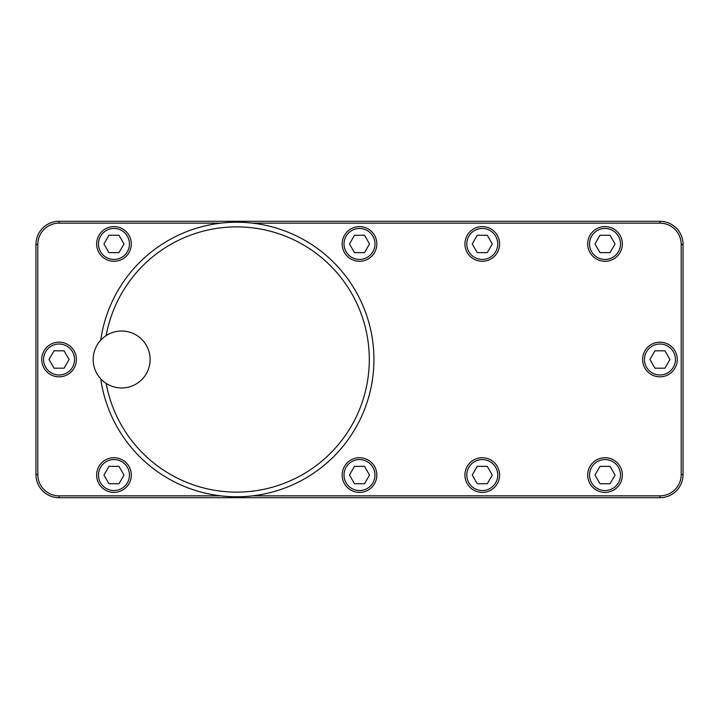 <?xml version="1.0" encoding="UTF-8"?>
<svg xmlns="http://www.w3.org/2000/svg" width="719" height="719" viewBox="0 0 719 719"><rect width="100%" height="100%" fill="white"/><g stroke="black" fill="none" stroke-linecap="round" stroke-linejoin="round"><path stroke-width="1.08" d="M683.05 244.406A23.107 23.107 0 0 0 659.943 221.299L59.057 221.299A23.107 23.107 0 0 0 35.95 244.406L35.95 474.594A23.107 23.107 0 0 0 59.057 497.701L659.943 497.701A23.107 23.107 0 0 0 683.05 474.594L683.05 244.406L681.199 244.406A21.264 21.264 0 0 0 659.943 223.151L659.943 221.299M220.742 495.849L59.057 495.849A21.264 21.264 0 0 1 37.801 474.594L37.801 244.406A21.264 21.264 0 0 1 59.057 223.151L220.742 223.151M252.549 223.151L659.943 223.151M252.549 495.849L659.943 495.849A21.264 21.264 0 0 0 681.199 474.594L681.199 244.406M131.307 243.948A17.337 17.337 0 0 0 113.97 226.611A17.337 17.337 0 0 0 96.643 243.948A17.337 17.337 0 0 0 113.97 261.276A17.337 17.337 0 0 0 131.307 243.948A17.337 17.337 0 0 0 113.97 226.611A17.337 17.337 0 0 0 96.643 243.948A17.337 17.337 0 0 0 113.97 261.276A17.337 17.337 0 0 0 131.307 243.948M376.837 243.948A17.337 17.337 0 0 0 359.5 226.611A17.337 17.337 0 0 0 342.163 243.948A17.337 17.337 0 0 0 359.5 261.276A17.337 17.337 0 0 0 376.837 243.948A17.337 17.337 0 0 0 359.5 226.611A17.337 17.337 0 0 0 342.163 243.948A17.337 17.337 0 0 0 359.5 261.276A17.337 17.337 0 0 0 376.837 243.948M499.597 243.948A17.337 17.337 0 0 0 482.26 226.611A17.337 17.337 0 0 0 464.932 243.948A17.337 17.337 0 0 0 482.26 261.276A17.337 17.337 0 0 0 499.597 243.948A17.337 17.337 0 0 0 482.26 226.611A17.337 17.337 0 0 0 464.932 243.948A17.337 17.337 0 0 0 482.26 261.276A17.337 17.337 0 0 0 499.597 243.948M622.357 243.948A17.337 17.337 0 0 0 605.03 226.611A17.337 17.337 0 0 0 587.693 243.948A17.337 17.337 0 0 0 605.03 261.276A17.337 17.337 0 0 0 622.357 243.948A17.337 17.337 0 0 0 605.03 226.611A17.337 17.337 0 0 0 587.693 243.948A17.337 17.337 0 0 0 605.03 261.276A17.337 17.337 0 0 0 622.357 243.948M131.307 475.052A17.337 17.337 0 0 0 113.97 457.724A17.337 17.337 0 0 0 96.643 475.052A17.337 17.337 0 0 0 113.97 492.389A17.337 17.337 0 0 0 131.307 475.052A17.337 17.337 0 0 0 113.97 457.724A17.337 17.337 0 0 0 96.643 475.052A17.337 17.337 0 0 0 113.97 492.389A17.337 17.337 0 0 0 131.307 475.052M376.837 475.052A17.337 17.337 0 0 0 359.5 457.724A17.337 17.337 0 0 0 342.163 475.052A17.337 17.337 0 0 0 359.5 492.389A17.337 17.337 0 0 0 376.837 475.052A17.337 17.337 0 0 0 359.5 457.724A17.337 17.337 0 0 0 342.163 475.052A17.337 17.337 0 0 0 359.5 492.389A17.337 17.337 0 0 0 376.837 475.052M499.597 475.052A17.337 17.337 0 0 0 482.26 457.724A17.337 17.337 0 0 0 464.932 475.052A17.337 17.337 0 0 0 482.26 492.389A17.337 17.337 0 0 0 499.597 475.052A17.337 17.337 0 0 0 482.26 457.724A17.337 17.337 0 0 0 464.932 475.052A17.337 17.337 0 0 0 482.26 492.389A17.337 17.337 0 0 0 499.597 475.052M622.357 475.052A17.337 17.337 0 0 0 605.03 457.724A17.337 17.337 0 0 0 587.693 475.052A17.337 17.337 0 0 0 605.03 492.389A17.337 17.337 0 0 0 622.357 475.052A17.337 17.337 0 0 0 605.03 457.724A17.337 17.337 0 0 0 587.693 475.052A17.337 17.337 0 0 0 605.03 492.389A17.337 17.337 0 0 0 622.357 475.052M76.394 359.5A17.337 17.337 0 0 0 59.057 342.163A17.337 17.337 0 0 0 41.729 359.5A17.337 17.337 0 0 0 59.057 376.837A17.337 17.337 0 0 0 76.394 359.5A17.337 17.337 0 0 0 59.057 342.163A17.337 17.337 0 0 0 41.729 359.5A17.337 17.337 0 0 0 59.057 376.837A17.337 17.337 0 0 0 76.394 359.5M677.271 359.5A17.337 17.337 0 0 0 659.943 342.163A17.337 17.337 0 0 0 642.606 359.5A17.337 17.337 0 0 0 659.943 376.837A17.337 17.337 0 0 0 677.271 359.5A17.337 17.337 0 0 0 659.943 342.163A17.337 17.337 0 0 0 642.606 359.5A17.337 17.337 0 0 0 659.943 376.837A17.337 17.337 0 0 0 677.271 359.5M373.925 359.5A137.275 137.275 0 0 1 246.329 496.434A137.275 137.275 0 0 1 100.732 378.823A137.275 137.275 0 0 0 246.329 496.434A137.275 137.275 0 0 0 373.925 359.5A137.275 137.275 0 0 1 246.329 496.434A137.275 137.275 0 0 1 100.732 378.823A137.275 137.275 0 0 0 246.329 496.434A137.275 137.275 0 0 0 373.925 359.5A137.275 137.275 0 0 1 246.329 496.434A137.275 137.275 0 0 1 100.732 378.823A137.275 137.275 0 0 0 246.329 496.434A137.275 137.275 0 0 0 373.925 359.5A137.275 137.275 0 0 0 246.329 222.566A137.275 137.275 0 0 0 100.732 340.177A137.275 137.275 0 0 1 246.329 222.566A137.275 137.275 0 0 1 373.925 359.5A137.275 137.275 0 0 0 246.329 222.566A137.275 137.275 0 0 0 100.732 340.177A137.275 137.275 0 0 1 246.329 222.566A137.275 137.275 0 0 1 373.925 359.5A137.275 137.275 0 0 0 246.329 222.566A137.275 137.275 0 0 0 100.732 340.177M106.16 383.389A132.655 132.655 0 0 0 369.296 359.5A132.655 132.655 0 0 0 106.16 335.611M129.456 243.948A15.485 15.485 0 0 0 113.97 228.462A15.485 15.485 0 0 0 98.485 243.948A15.485 15.485 0 0 0 113.97 259.433A15.485 15.485 0 0 0 129.456 243.948M108.955 252.639L118.986 252.639L124.01 243.948L118.986 235.257L108.955 235.257L103.94 243.948L108.955 252.639M374.985 243.948A15.485 15.485 0 0 0 359.5 228.462A15.485 15.485 0 0 0 344.015 243.948A15.485 15.485 0 0 0 359.5 259.433A15.485 15.485 0 0 0 374.985 243.948M354.485 252.639L364.515 252.639L369.53 243.948L364.515 235.257L354.485 235.257L349.47 243.948L354.485 252.639M497.746 243.948A15.485 15.485 0 0 0 482.26 228.462A15.485 15.485 0 0 0 466.784 243.948A15.485 15.485 0 0 0 482.26 259.433A15.485 15.485 0 0 0 497.746 243.948M477.245 252.639L487.284 252.639L492.299 243.948L487.284 235.257L477.245 235.257L472.23 243.948L477.245 252.639M620.515 243.948A15.485 15.485 0 0 0 605.03 228.462A15.485 15.485 0 0 0 589.544 243.948A15.485 15.485 0 0 0 605.03 259.433A15.485 15.485 0 0 0 620.515 243.948M600.014 252.639L610.045 252.639L615.06 243.948L610.045 235.257L600.014 235.257L594.99 243.948L600.014 252.639M129.456 475.052A15.485 15.485 0 0 0 113.97 459.567A15.485 15.485 0 0 0 98.485 475.052A15.485 15.485 0 0 0 113.97 490.538A15.485 15.485 0 0 0 129.456 475.052M108.955 483.743L118.986 483.743L124.01 475.052L118.986 466.361L108.955 466.361L103.94 475.052L108.955 483.743M374.985 475.052A15.485 15.485 0 0 0 359.5 459.567A15.485 15.485 0 0 0 344.015 475.052A15.485 15.485 0 0 0 359.5 490.538A15.485 15.485 0 0 0 374.985 475.052M354.485 483.743L364.515 483.743L369.53 475.052L364.515 466.361L354.485 466.361L349.47 475.052L354.485 483.743M497.746 475.052A15.485 15.485 0 0 0 482.26 459.567A15.485 15.485 0 0 0 466.784 475.052A15.485 15.485 0 0 0 482.26 490.538A15.485 15.485 0 0 0 497.746 475.052M477.245 483.743L487.284 483.743L492.299 475.052L487.284 466.361L477.245 466.361L472.23 475.052L477.245 483.743M620.515 475.052A15.485 15.485 0 0 0 605.03 459.567A15.485 15.485 0 0 0 589.544 475.052A15.485 15.485 0 0 0 605.03 490.538A15.485 15.485 0 0 0 620.515 475.052M600.014 483.743L610.045 483.743L615.06 475.052L610.045 466.361L600.014 466.361L594.99 475.052L600.014 483.743M74.542 359.5A15.485 15.485 0 0 0 59.057 344.015A15.485 15.485 0 0 0 43.58 359.5A15.485 15.485 0 0 0 59.057 374.985A15.485 15.485 0 0 0 74.542 359.5M54.042 368.191L64.081 368.191L69.096 359.5L64.081 350.809L54.042 350.809L49.027 359.5L54.042 368.191M675.42 359.5A15.485 15.485 0 0 0 659.943 344.015A15.485 15.485 0 0 0 644.458 359.5A15.485 15.485 0 0 0 659.943 374.985A15.485 15.485 0 0 0 675.42 359.5M654.919 368.191L664.958 368.191L669.973 359.5L664.958 350.809L654.919 350.809L649.904 359.5L654.919 368.191M59.057 223.151L59.057 221.299M37.801 244.406L35.95 244.406M37.801 474.594L35.95 474.594M59.057 495.849L59.057 497.701M659.943 495.849L659.943 497.701M681.199 474.594L683.05 474.594M150.118 359.5A28.472 28.472 0 0 0 121.646 331.028A28.472 28.472 0 0 0 93.173 359.5A28.472 28.472 0 0 0 121.646 387.972A28.472 28.472 0 0 0 150.118 359.5"/></g></svg>
